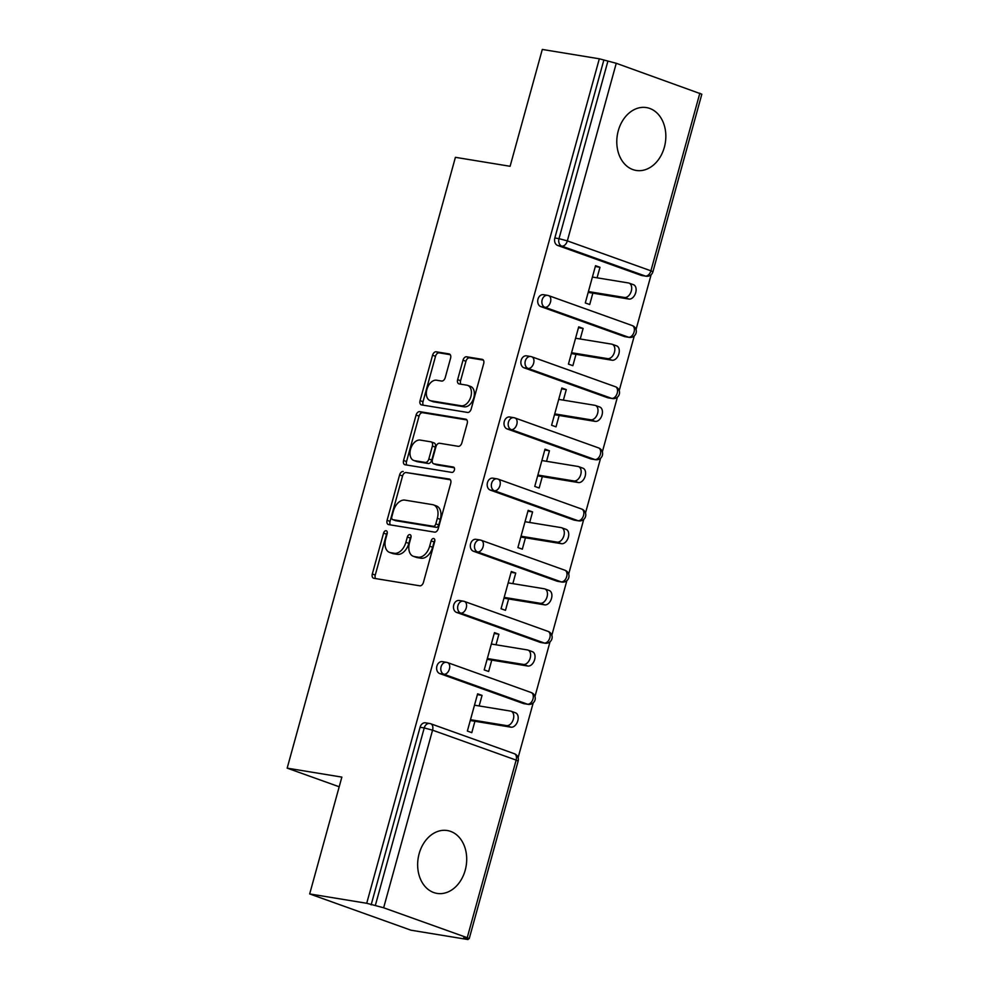 <?xml version="1.0" encoding="UTF-8"?>
<svg xmlns="http://www.w3.org/2000/svg" width="989" height="989" viewBox="0 0 989 989"><rect width="100%" height="100%" fill="white"/><g stroke="black" fill="none" stroke-linecap="round" stroke-linejoin="round"><path stroke-width="1.48" d="M386.106 530.722A2.806 1.793 -70.3 0 0 383.571 533.12L372.309 574.003A4.005 2.571 -70.3 0 0 373.508 578.194A4.005 2.571 -70.3 0 0 373.805 578.281L419.818 585.809A4.005 2.571 -70.3 0 0 423.44 582.385L434.703 541.49A2.806 1.793 -70.3 0 0 433.85 538.56A2.806 1.793 -70.3 0 0 433.652 538.511A2.806 1.793 -70.3 0 0 431.117 540.909L429.659 546.2A12.82 8.209 -70.3 0 1 418.087 557.178L414.255 556.547A12.82 8.209 -70.3 0 1 413.328 556.3A12.82 8.209 -70.3 0 1 409.471 542.887L410.93 537.596A2.806 1.793 -70.3 0 0 410.076 534.666A2.806 1.793 -70.3 0 0 409.879 534.616A2.806 1.793 -70.3 0 0 407.344 537.015L405.886 542.306A12.82 8.209 -70.3 0 1 394.314 553.284L390.482 552.653A12.82 8.209 -70.3 0 1 389.555 552.406A12.82 8.209 -70.3 0 1 385.698 538.993L387.144 533.701A2.806 1.793 -70.3 0 0 386.303 530.772A2.806 1.793 -70.3 0 0 386.106 530.722M387.292 532.651A2.806 1.793 -70.3 0 0 386.526 534.184L375.264 575.066A4.005 2.571 -70.3 0 0 375.597 578.565M434.851 540.439A2.806 1.793 -70.3 0 0 434.072 541.96L432.613 547.251L429.659 546.2M411.078 536.545A2.806 1.793 -70.3 0 0 410.299 538.065L408.84 543.369L405.886 542.306M618.273 130.771A31.846 24.305 99.3 0 0 636.162 170.442A31.846 24.305 99.3 0 0 664.348 147.262A31.846 24.305 99.3 0 0 646.46 107.591A31.846 24.305 99.3 0 0 618.273 130.771M419.138 853.717A31.846 24.305 99.3 0 0 437.027 893.401A31.846 24.305 99.3 0 0 465.213 870.221A31.846 24.305 99.3 0 0 447.325 830.537A31.846 24.305 99.3 0 0 419.138 853.717M450.588 358.179A4.005 2.571 -70.3 0 0 449.389 353.988A4.005 2.571 -70.3 0 0 449.093 353.914L436.186 351.8A4.005 2.571 -70.3 0 0 432.564 355.236L420.065 400.644A4.005 2.571 -70.3 0 0 421.265 404.835A4.005 2.571 -70.3 0 0 421.561 404.909L467.574 412.45A4.005 2.571 -70.3 0 0 471.184 409.013L483.695 363.606A4.005 2.571 -70.3 0 0 482.496 359.415A4.005 2.571 -70.3 0 0 482.199 359.341L466.61 356.782A4.005 2.571 -70.3 0 0 462.988 360.219L457.635 379.652A4.005 2.571 -70.3 0 0 458.847 383.843A4.005 2.571 -70.3 0 0 459.131 383.917L466.87 385.178A10.718 6.861 -70.3 0 1 467.649 385.389A10.718 6.861 -70.3 0 1 470.69 397.195A10.718 6.861 -70.3 0 1 461.195 405.774L430.907 400.805A10.718 6.861 -70.3 0 1 430.128 400.607A10.718 6.861 -70.3 0 1 427.075 388.801A10.718 6.861 -70.3 0 1 436.569 380.221L441.626 381.049A4.005 2.571 -70.3 0 0 445.235 377.613L450.588 358.179M467.228 937.696L516.147 760.096L432.564 730.179L383.645 907.778L467.228 937.696L469.219 938.685L463.581 937.968L468.007 939.55L410.979 930.204L309.681 893.932L341.86 777.107L287.169 768.144L455.41 157.325L510.101 166.288L542.293 49.45L599.322 58.796L366.709 903.278L375.313 905.553L424.232 727.941L420.065 727.261L371.147 904.861M309.681 893.932L366.709 903.278M403.215 471.481A4.005 2.571 -70.3 0 0 399.605 474.918L387.095 520.325A4.005 2.571 -70.3 0 0 388.306 524.516A4.005 2.571 -70.3 0 0 388.59 524.59L434.604 532.131A4.005 2.571 -70.3 0 0 438.226 528.695L450.737 483.287A4.005 2.571 -70.3 0 0 449.525 479.096A4.005 2.571 -70.3 0 0 449.229 479.022L406.17 472.544A4.005 2.571 -70.3 0 0 402.56 475.969L390.049 521.376A4.005 2.571 -70.3 0 0 390.383 524.887M403.574 460.478L416.085 415.071A4.005 2.571 -70.3 0 1 419.707 411.647L465.72 419.175A4.005 2.571 -70.3 0 1 466.004 419.249A4.005 2.571 -70.3 0 1 467.216 423.453L461.863 442.887A4.005 2.571 -70.3 0 1 458.241 446.311L439.586 443.257A4.005 2.571 -70.3 0 0 435.964 446.682L432.416 459.576A4.005 2.571 -70.3 0 0 433.615 463.767A4.005 2.571 -70.3 0 0 433.911 463.841L453.345 467.031A2.806 1.793 -70.3 0 1 453.543 467.08A2.806 1.793 -70.3 0 1 454.347 470.171A2.806 1.793 -70.3 0 1 451.862 472.408L405.07 464.756A4.005 2.571 -70.3 0 1 404.785 464.682A4.005 2.571 -70.3 0 1 403.574 460.478L406.528 461.542L419.039 416.134L416.085 415.071M287.169 768.144L339.19 786.774M383.645 907.778L375.313 905.553M599.322 58.796L616.258 63.284L701.831 94.202L652.913 271.802L650.91 270.813L699.841 93.213M651.145 274.695L636.026 329.572M634.295 335.852L619.176 390.729M617.445 397.009L602.338 451.886M600.607 458.179L585.488 513.056M583.757 519.336L568.638 574.213M566.907 580.494L551.8 635.371M550.069 641.651L534.95 696.528M533.219 702.82L518.1 757.698M468.242 938.722L468.007 939.55M474.918 721.278L471.79 732.651L467.364 731.056L477.625 693.821L482.051 695.403L477.39 694.637M479.146 705.948L482.051 695.403M641.218 275.375L645.384 276.055A6.119 4.673 -80.7 0 0 646.015 276.215L641.849 275.535A6.119 4.673 -80.7 0 1 641.218 275.375L557.648 245.445A6.119 4.673 -80.7 0 1 554.829 237.978L558.995 238.658L607.926 61.058M603.76 60.378L554.829 237.978M420.065 727.261A6.119 4.673 -80.7 0 1 425.48 722.811L429.646 723.491A6.119 4.673 -80.7 0 1 430.277 723.651A6.119 3.919 -70.3 0 1 430.722 723.763A6.119 6.119 0 0 0 429.646 723.491A6.119 4.673 -80.7 0 0 424.232 727.941L432.564 730.179A6.119 3.919 -70.3 0 0 430.722 723.763L514.305 753.692A6.119 3.919 -70.3 0 1 516.147 760.096L518.137 761.085A6.119 6.119 0 0 0 514.305 753.692M540.798 306.602A6.119 4.673 -80.7 0 1 537.991 299.135A6.119 4.673 -80.7 0 1 543.406 294.685L547.572 295.365A6.119 4.673 -80.7 0 1 548.203 295.526A6.119 3.919 -70.3 0 1 548.648 295.637A6.119 6.119 0 0 0 547.572 295.365A6.119 4.673 -80.7 0 0 542.157 299.828A6.119 4.673 99.3 0 0 544.964 307.295L540.798 306.602L624.38 336.532L628.547 337.212L544.964 307.295A6.119 3.919 109.7 0 0 550.49 302.053A6.119 3.919 -70.3 0 0 548.648 295.637L632.231 325.566A6.119 3.919 -70.3 0 1 634.073 331.97A6.119 3.919 109.7 0 1 628.547 337.212A6.119 4.673 -80.7 0 0 629.177 337.373A6.119 6.119 0 0 0 632.231 325.566M629.177 337.373L625.011 336.693A6.119 4.673 -80.7 0 1 624.38 336.532M523.947 367.772A6.119 4.673 -80.7 0 1 521.141 360.305A6.119 4.673 -80.7 0 1 526.556 355.842L530.722 356.522A6.119 4.673 -80.7 0 1 531.353 356.683A6.119 3.919 -70.3 0 1 531.798 356.806A6.119 6.119 0 0 0 530.722 356.522A6.119 4.673 -80.7 0 0 525.307 360.985A6.119 4.673 99.3 0 0 528.114 368.452L523.947 367.772L607.53 397.689L611.697 398.369L528.114 368.452A6.119 3.919 109.7 0 0 533.64 363.21A6.119 3.919 -70.3 0 0 531.798 356.806L615.381 386.724A6.119 3.919 -70.3 0 1 617.223 393.14A6.119 3.919 109.7 0 1 611.697 398.369A6.119 4.673 -80.7 0 0 612.327 398.542A6.119 6.119 0 0 0 615.381 386.724M612.327 398.542L608.161 397.85A6.119 4.673 -80.7 0 1 607.53 397.689M507.11 428.929A6.119 4.673 -80.7 0 1 504.291 421.462A6.119 4.673 -80.7 0 1 509.718 416.999L513.884 417.679A6.119 4.673 -80.7 0 1 514.515 417.853A6.119 3.919 -70.3 0 1 514.96 417.964A6.119 6.119 0 0 0 513.884 417.679A6.119 4.673 -80.7 0 0 508.457 422.142A6.119 4.673 99.3 0 0 511.276 429.609L507.11 428.929L590.68 458.859L594.846 459.539L511.276 429.609A6.119 3.919 109.7 0 0 516.802 424.368A6.119 3.919 -70.3 0 0 514.96 417.964L598.53 447.893A6.119 3.919 -70.3 0 1 600.372 454.297A6.119 3.919 109.7 0 1 594.846 459.539A6.119 4.673 -80.7 0 0 595.477 459.7A6.119 6.119 0 0 0 598.53 447.893M595.477 459.7L591.311 459.02A6.119 4.673 -80.7 0 1 590.68 458.859M490.26 490.087A6.119 4.673 -80.7 0 1 487.453 482.62A6.119 4.673 -80.7 0 1 492.868 478.169L497.034 478.849A6.119 4.673 -80.7 0 1 497.665 479.01A6.119 3.919 -70.3 0 1 498.11 479.121A6.119 6.119 0 0 0 497.034 478.849A6.119 4.673 -80.7 0 0 491.62 483.3A6.119 4.673 99.3 0 0 494.426 490.767L490.26 490.087L573.843 520.016L578.009 520.696L494.426 490.767A6.119 3.919 109.7 0 0 499.952 485.525A6.119 3.919 -70.3 0 0 498.11 479.121L581.693 509.051A6.119 3.919 -70.3 0 1 583.535 515.454A6.119 3.919 109.7 0 1 578.009 520.696A6.119 4.673 -80.7 0 0 578.639 520.857A6.119 6.119 0 0 0 581.693 509.051M578.639 520.857L574.461 520.177A6.119 4.673 -80.7 0 1 573.843 520.016M473.41 551.244A6.119 4.673 -80.7 0 1 470.603 543.777A6.119 4.673 -80.7 0 1 476.018 539.326L480.184 540.006A6.119 4.673 -80.7 0 1 480.815 540.167A6.119 3.919 -70.3 0 1 481.26 540.291A6.119 6.119 0 0 0 480.184 540.006A6.119 4.673 -80.7 0 0 474.769 544.469A6.119 4.673 99.3 0 0 477.576 551.936L473.41 551.244L556.992 581.173L561.159 581.853L477.576 551.936A6.119 3.919 109.7 0 0 483.102 546.694A6.119 3.919 -70.3 0 0 481.26 540.291L564.843 570.208A6.119 3.919 -70.3 0 1 566.685 576.612A6.119 3.919 109.7 0 1 561.159 581.853A6.119 4.673 -80.7 0 0 561.789 582.027A6.119 6.119 0 0 0 564.843 570.208M561.789 582.027L557.623 581.334A6.119 4.673 -80.7 0 1 556.992 581.173M456.559 612.414A6.119 4.673 -80.7 0 1 453.753 604.947A6.119 4.673 -80.7 0 1 459.18 600.484L463.347 601.164A6.119 4.673 -80.7 0 1 463.977 601.337A6.119 3.919 -70.3 0 1 464.422 601.448A6.119 6.119 0 0 0 463.347 601.164A6.119 4.673 -80.7 0 0 457.919 605.627A6.119 4.673 99.3 0 0 460.738 613.093L456.559 612.414L540.142 642.331L544.309 643.023L460.738 613.093A6.119 3.919 109.7 0 0 466.264 607.852A6.119 3.919 -70.3 0 0 464.422 601.448L547.993 631.365A6.119 3.919 -70.3 0 1 549.835 637.781A6.119 3.919 109.7 0 1 544.309 643.023A6.119 4.673 -80.7 0 0 544.939 643.184A6.119 6.119 0 0 0 547.993 631.365M544.939 643.184L540.773 642.504A6.119 4.673 -80.7 0 1 540.142 642.331M439.722 673.571A6.119 4.673 -80.7 0 1 436.903 666.104A6.119 4.673 -80.7 0 1 442.33 661.641L446.496 662.333A6.119 4.673 -80.7 0 1 447.127 662.494A6.119 3.919 -70.3 0 1 447.572 662.605A6.119 6.119 0 0 0 446.496 662.333A6.119 4.673 -80.7 0 0 441.082 666.784A6.119 4.673 99.3 0 0 443.888 674.251L439.722 673.571L523.292 703.5L527.458 704.18L443.888 674.251A6.119 3.919 109.7 0 0 449.414 669.009A6.119 3.919 -70.3 0 0 447.572 662.605L531.155 692.535A6.119 3.919 -70.3 0 1 532.997 698.939A6.119 3.919 109.7 0 1 527.458 704.18A6.119 4.673 -80.7 0 0 528.089 704.341A6.119 6.119 0 0 0 531.155 692.535M528.089 704.341L523.923 703.661A6.119 4.673 -80.7 0 1 523.292 703.5M495.996 644.791L498.901 634.246L494.463 632.651L484.202 669.899L488.64 671.494L491.768 660.12M512.834 583.634L515.739 573.076L511.313 571.494L501.052 608.742L505.478 610.324L508.618 598.963M529.684 522.464L532.589 511.919L528.163 510.336L517.902 547.585L522.328 549.167L525.456 537.793M546.534 461.307L549.439 450.761L545.001 449.179L534.752 486.415L539.178 488.01L542.306 476.636M563.371 400.149L566.277 389.604L561.851 388.009L551.59 425.258L556.028 426.84L559.156 415.479M580.222 338.98L583.127 328.435L578.701 326.852L568.44 364.1L572.866 365.683L576.006 354.309M597.072 277.822L599.977 267.277L595.539 265.695L585.29 302.943L589.716 304.525L592.844 293.152M498.901 634.246L494.24 633.479M515.739 573.076L511.09 572.322M532.589 511.919L527.928 511.165M549.439 450.761L544.778 449.995M566.277 389.604L561.628 388.838M583.127 328.435L578.466 327.68M599.977 267.277L595.316 266.511M389.555 552.406L392.497 553.469A12.82 8.209 -70.3 0 0 393.437 553.704L390.482 552.653M408.84 543.369A12.82 8.209 -70.3 0 1 397.269 554.335L393.437 553.704M413.328 556.3L416.282 557.363A12.82 8.209 -70.3 0 0 417.21 557.598L414.255 556.547M432.613 547.251A12.82 8.209 -70.3 0 1 421.042 558.229L417.21 557.598M450.403 479.789L406.17 472.544M391.842 516.678A2.806 1.793 -70.3 0 0 392.682 519.608A2.806 1.793 -70.3 0 0 392.893 519.67L433.281 526.284A2.806 1.793 -70.3 0 0 435.815 523.873L437.348 518.298A12.82 8.209 -70.3 0 0 433.491 504.885A12.82 8.209 -70.3 0 0 432.564 504.65L404.946 500.125A12.82 8.209 -70.3 0 0 393.375 511.103L391.842 516.678M395.452 520.585A2.806 1.793 -70.3 0 0 395.637 520.671A2.806 1.793 -70.3 0 0 395.847 520.721L392.893 519.67M433.491 504.885L436.446 505.948A12.82 8.209 -70.3 0 1 440.303 519.361L438.757 524.936A2.806 1.793 -70.3 0 1 436.236 527.335L395.847 520.721M466.882 419.942L422.662 412.697A4.005 2.571 -70.3 0 0 419.039 416.134M436.297 464.694A4.005 2.571 -70.3 0 0 436.569 464.83A4.005 2.571 -70.3 0 0 436.866 464.904L454.272 467.748M420.214 440.08A10.718 6.861 -70.3 0 0 410.719 448.66A10.718 6.861 -70.3 0 0 413.773 460.466A10.718 6.861 -70.3 0 0 414.552 460.676L425.221 462.419A4.005 2.571 -70.3 0 0 428.843 458.995L432.391 446.101A4.005 2.571 -70.3 0 0 431.179 441.91A4.005 2.571 -70.3 0 0 430.895 441.836L420.214 440.08M413.773 460.466L416.728 461.529A10.718 6.861 -70.3 0 0 417.506 461.727L414.552 460.676M433.85 442.887A4.005 2.571 -70.3 0 1 434.134 442.961A4.005 2.571 -70.3 0 1 435.345 447.152L431.785 460.046A4.005 2.571 -70.3 0 1 428.175 463.482L417.506 461.727M406.528 461.542A4.005 2.571 -70.3 0 0 406.862 465.04M430.128 400.607L433.083 401.67A10.718 6.861 -70.3 0 0 433.862 401.868L430.907 400.805M467.649 385.389L470.603 386.439A10.718 6.861 -70.3 0 1 473.644 398.258A10.718 6.861 -70.3 0 1 464.15 406.825L433.862 401.868M483.361 360.107L469.565 357.845A4.005 2.571 -70.3 0 0 465.943 361.269L460.59 380.703A4.005 2.571 -70.3 0 0 460.923 384.214M450.255 354.68L439.141 352.863A4.005 2.571 -70.3 0 0 435.519 356.287L423.02 401.695A4.005 2.571 -70.3 0 0 423.341 405.206M510.992 727.187L506.566 725.605A7.553 4.834 -70.3 0 0 513.254 719.559A7.553 4.834 -70.3 0 0 511.103 711.239L515.541 712.822A7.553 4.834 109.7 0 1 517.68 721.142A7.553 4.834 109.7 0 1 510.992 727.187L470.269 720.511M511.103 711.239A7.553 4.834 -70.3 0 0 510.559 711.091L474.485 705.182M506.566 725.605L470.492 719.695M527.842 666.03L523.404 664.435A7.553 4.834 -70.3 0 0 530.104 658.402A7.553 4.834 -70.3 0 0 527.953 650.07L532.379 651.664A7.553 4.834 109.7 0 1 534.53 659.984A7.553 4.834 109.7 0 1 527.842 666.03L487.107 659.354M527.953 650.07A7.553 4.834 -70.3 0 0 527.409 649.934L491.335 644.024M523.404 664.435L487.342 658.538M544.679 604.86L540.254 603.278A7.553 4.834 -70.3 0 0 546.942 597.232A7.553 4.834 -70.3 0 0 544.803 588.912L549.229 590.495A7.553 4.834 109.7 0 1 551.38 598.827A7.553 4.834 109.7 0 1 544.679 604.86L503.957 598.197M544.803 588.912A7.553 4.834 -70.3 0 0 544.247 588.776L508.185 582.867M540.254 603.278L504.18 597.368M561.529 543.703L557.104 542.12A7.553 4.834 -70.3 0 0 563.792 536.075A7.553 4.834 -70.3 0 0 561.641 527.755L566.079 529.338A7.553 4.834 109.7 0 1 568.218 537.657A7.553 4.834 109.7 0 1 561.529 543.703L520.807 537.039M561.641 527.755A7.553 4.834 -70.3 0 0 561.097 527.607L525.023 521.71M557.104 542.12L521.03 536.211M578.38 482.545L573.954 480.963A7.553 4.834 -70.3 0 0 580.642 474.918A7.553 4.834 -70.3 0 0 578.491 466.598L582.917 468.18A7.553 4.834 109.7 0 1 585.068 476.5A7.553 4.834 109.7 0 1 578.38 482.545L537.645 475.87M578.491 466.598A7.553 4.834 -70.3 0 0 577.947 466.449L541.873 460.54M573.954 480.963L537.88 475.054M595.23 421.388L590.792 419.793A7.553 4.834 -70.3 0 0 597.492 413.761A7.553 4.834 -70.3 0 0 595.341 405.428L599.767 407.023A7.553 4.834 109.7 0 1 601.918 415.343A7.553 4.834 109.7 0 1 595.23 421.388L554.495 414.712M595.341 405.428A7.553 4.834 -70.3 0 0 594.785 405.292L558.723 399.383M590.792 419.793L554.73 413.884M612.067 360.219L607.642 358.636A7.553 4.834 -70.3 0 0 614.33 352.591A7.553 4.834 -70.3 0 0 612.191 344.271L616.617 345.853A7.553 4.834 109.7 0 1 618.768 354.186A7.553 4.834 109.7 0 1 612.067 360.219L571.345 353.555M612.191 344.271A7.553 4.834 -70.3 0 0 611.635 344.135L575.561 338.226M607.642 358.636L571.568 352.727M628.917 299.061L624.492 297.479A7.553 4.834 -70.3 0 0 631.18 291.434A7.553 4.834 -70.3 0 0 629.029 283.114L633.467 284.696A7.553 4.834 109.7 0 1 635.606 293.016A7.553 4.834 109.7 0 1 628.917 299.061L588.195 292.385M629.029 283.114A7.553 4.834 -70.3 0 0 628.485 282.965L592.411 277.056M624.492 297.479L588.418 291.57M386.526 534.184L383.571 533.12M434.072 541.96L431.117 540.909M410.299 538.065L407.344 537.015M616.258 63.284L567.34 240.883L650.91 270.813A6.119 3.919 109.7 0 1 645.384 276.055L561.814 246.125L557.648 245.445M558.995 238.658L567.34 240.883A6.119 3.919 109.7 0 1 561.814 246.125A6.119 4.673 99.3 0 1 558.995 238.658M397.269 554.335L394.314 553.284M421.042 558.229L418.087 557.178M375.264 575.066L372.309 574.003M390.049 521.376L387.095 520.325M402.56 475.969L399.605 474.918M436.236 527.335L433.281 526.284M438.757 524.936L435.815 523.873M440.303 519.361L437.348 518.298M422.662 412.697L419.707 411.647M436.866 464.904L433.911 463.841M428.175 463.482L425.221 462.419M431.785 460.046L428.843 458.995M435.345 447.152L432.391 446.101M464.15 406.825L461.195 405.774M460.59 380.703L457.635 379.652M465.943 361.269L462.988 360.219M469.565 357.845L466.61 356.782M423.02 401.695L420.065 400.644M435.519 356.287L432.564 355.236M439.141 352.863L436.186 351.8M469.219 938.685L518.137 761.085M646.015 276.215A6.119 6.119 0 0 0 652.913 271.802M395.637 520.671L392.682 519.608M436.569 464.83L433.615 463.767M434.134 442.961L431.179 441.91"/></g></svg>
